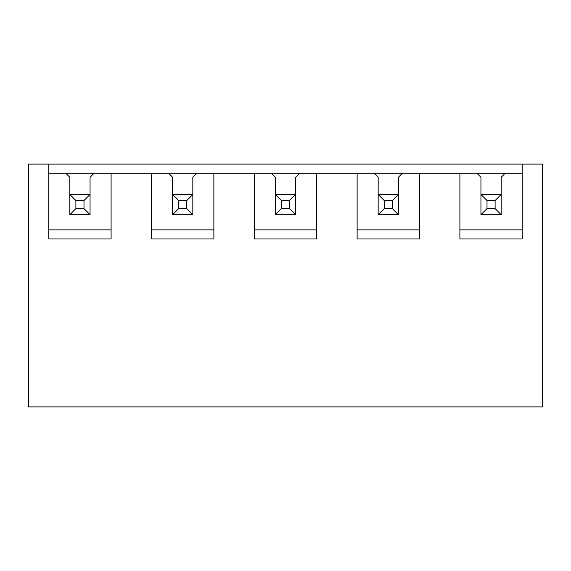 <?xml version="1.0" encoding="UTF-8"?>
<svg xmlns="http://www.w3.org/2000/svg" width="571" height="571" viewBox="0 0 571 571"><rect width="100%" height="100%" fill="white"/><g stroke="black" fill="none" stroke-linecap="round" stroke-linejoin="round"><path stroke-width="0.86" d="M501.174 194.454L501.174 177.26L501.174 194.454L495.107 200.521L487.013 200.521L487.013 208.615L480.946 214.689L480.946 194.454L501.174 194.454L501.174 214.689L480.946 214.689M487.013 200.521L480.946 194.454L480.946 177.26L480.946 194.454M487.013 208.615L495.107 208.615L495.107 200.521M495.107 208.615L501.174 214.689M398.394 194.454L398.394 177.26L398.394 194.454L392.327 200.521L384.233 200.521L384.233 208.615L378.166 214.689L378.166 194.454L398.394 194.454L398.394 214.689L378.166 214.689M384.233 200.521L378.166 194.454L378.166 177.26L378.166 194.454M384.233 208.615L392.327 208.615L392.327 200.521M392.327 208.615L398.394 214.689M295.614 194.454L295.614 177.26L295.614 194.454L289.547 200.521L281.453 200.521L281.453 208.615L275.386 214.689L275.386 194.454L295.614 194.454L295.614 214.689L275.386 214.689M281.453 200.521L275.386 194.454L275.386 177.26L275.386 194.454M281.453 208.615L289.547 208.615L289.547 200.521M289.547 208.615L295.614 214.689M192.834 194.454L192.834 177.26L192.834 194.454L186.767 200.521L178.673 200.521L178.673 208.615L172.606 214.689L172.606 194.454L192.834 194.454L192.834 214.689L172.606 214.689M178.673 200.521L172.606 194.454L172.606 177.26L172.606 194.454M178.673 208.615L186.767 208.615L186.767 200.521M186.767 208.615L192.834 214.689M48.785 164.105L28.55 164.105L28.55 406.895L542.45 406.895L542.45 164.105L48.785 164.105L48.785 238.964L111.095 238.964L111.095 173.213L94.101 173.213L90.054 177.26L90.054 194.454L83.987 200.521L75.893 200.521L75.893 208.615L69.826 214.689L69.826 194.454L90.054 194.454L90.054 214.689L69.826 214.689M75.893 200.521L69.826 194.454L69.826 177.26L69.826 194.454M75.893 208.615L83.987 208.615L83.987 200.521M83.987 208.615L90.054 214.689M111.095 173.213L151.565 173.213L151.565 238.964L213.875 238.964L213.875 173.213L254.345 173.213L254.345 238.964L316.655 238.964L316.655 173.213L357.125 173.213L357.125 238.964L419.435 238.964L419.435 173.213L459.905 173.213L459.905 238.964L522.215 238.964L522.215 164.105M94.101 173.213L48.785 173.213M69.826 177.26L65.779 173.213M48.785 229.863L111.095 229.863M90.054 194.454L90.054 177.26M213.875 173.213L151.565 173.213M316.655 173.213L254.345 173.213M419.435 173.213L357.125 173.213M480.946 177.26L476.899 173.213L459.905 173.213M476.899 173.213L505.221 173.213L501.174 177.26M522.215 173.213L505.221 173.213M459.905 229.863L522.215 229.863M378.166 177.26L374.119 173.213M357.125 229.863L419.435 229.863M402.441 173.213L398.394 177.26M275.386 177.26L271.339 173.213M254.345 229.863L316.655 229.863M299.661 173.213L295.614 177.26M172.606 177.26L168.559 173.213M151.565 229.863L213.875 229.863M196.881 173.213L192.834 177.26"/></g></svg>
